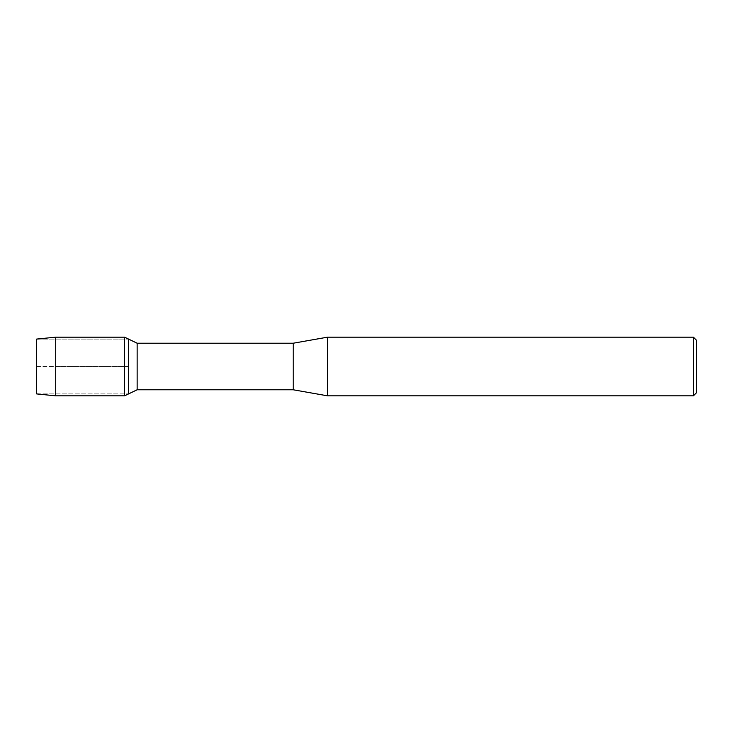 <?xml version="1.0" encoding="UTF-8"?>
<svg xmlns="http://www.w3.org/2000/svg" width="733" height="733" viewBox="0 0 733 733"><rect width="100%" height="100%" fill="white"/><g stroke="black" fill="none" stroke-linecap="round" stroke-linejoin="round"><path stroke-width="0.55" stroke-dasharray="3.67 2.75" d="M55.708 337.18L55.708 366.5L36.65 366.5L36.65 339.086L128.559 339.086L36.65 339.086L36.65 393.914L128.559 393.914L36.65 393.914L36.65 366.5L128.559 366.5L128.559 393.914L128.559 366.5L124.61 366.5L124.61 395.82M293.2 343.227L293.2 389.773M137.144 343.227L137.144 389.773M327.504 337.18L327.504 395.82M696.35 340.112L696.35 392.888M693.418 337.18L693.418 395.82M128.559 339.086L128.559 366.5L128.559 339.086M124.61 337.18L124.61 366.5L55.708 366.5L55.708 395.82"/><path stroke-width="1.1" d="M36.65 393.914L36.65 339.086L36.65 393.914L55.708 395.82L55.708 337.18L36.65 339.086M293.2 389.773L293.2 343.227L137.144 343.227L137.144 389.773L293.2 389.773L327.504 395.82L327.504 337.18L293.2 343.227M693.418 337.18L693.418 395.82L696.35 392.888L696.35 340.112L693.418 337.18L327.504 337.18M137.144 389.773L124.61 395.82L124.61 337.18L128.559 339.086L128.559 393.914L128.559 339.086L137.144 343.227M693.418 395.82L327.504 395.82M124.61 395.82L55.708 395.82M124.61 337.18L55.708 337.18"/></g></svg>
